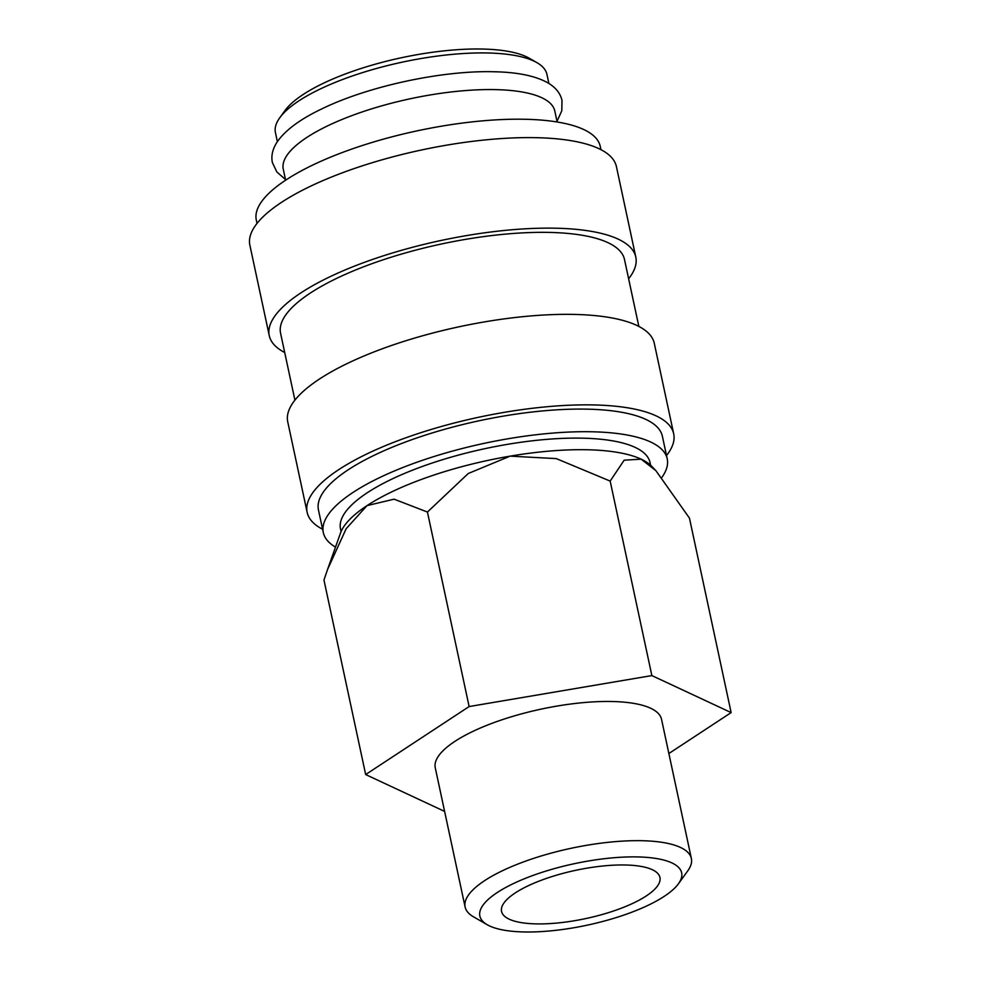 <?xml version="1.0" encoding="UTF-8"?>
<svg xmlns="http://www.w3.org/2000/svg" width="981" height="981" viewBox="0 0 981 981"><rect width="100%" height="100%" fill="white"/><g stroke="black" fill="none" stroke-linecap="round" stroke-linejoin="round"><path stroke-width="1.47" d="M661.868 477.404A175.869 53.526 167.9 0 0 667.227 458.85L662.371 436.226A175.869 53.526 167.9 0 0 587.693 409.163A175.869 53.526 167.9 0 0 405.092 442.161A175.869 53.526 167.9 0 0 318.457 509.961L323.313 532.585A175.869 53.526 167.9 0 0 335.502 547.128M667.227 458.85A175.869 53.526 167.9 0 0 592.549 431.787A175.869 53.526 167.9 0 0 409.935 464.786A175.869 53.526 167.9 0 0 323.313 532.585M666.516 455.527A187.432 57.045 167.9 0 0 673.689 433.798L654.278 343.276A187.432 57.045 167.9 0 0 574.694 314.435A187.432 57.045 167.9 0 0 380.064 349.604A187.432 57.045 167.9 0 0 287.74 421.855L307.151 512.376A187.432 57.045 167.9 0 0 322.602 529.25M673.689 433.798A187.432 57.045 167.9 0 0 594.094 404.945A187.432 57.045 167.9 0 0 399.475 440.126A187.432 57.045 167.9 0 0 307.151 512.376M638.839 326.415L624.492 259.499A175.869 53.526 167.9 0 0 549.814 232.423A175.869 53.526 167.9 0 0 367.201 265.434A175.869 53.526 167.9 0 0 280.578 333.221L294.913 400.138M628.625 278.788A187.432 57.045 167.9 0 0 635.798 257.071L616.399 166.549A187.432 57.045 167.9 0 0 536.803 137.696A187.432 57.045 167.9 0 0 342.173 172.877A187.432 57.045 167.9 0 0 249.861 245.127L269.26 335.649A187.432 57.045 167.9 0 0 284.711 352.522M635.798 257.071A187.432 57.045 167.9 0 0 556.215 228.217A187.432 57.045 167.9 0 0 361.584 263.399A187.432 57.045 167.9 0 0 269.26 335.649M600.948 149.676L600.237 146.341A175.869 53.526 167.9 0 0 525.558 119.277A175.869 53.526 167.9 0 0 342.945 152.276A175.869 53.526 167.9 0 0 256.311 220.075L257.034 223.41M557.147 121.987L554.792 111A138.836 42.257 167.9 0 0 495.834 89.627A138.836 42.257 167.9 0 0 351.664 115.684A138.836 42.257 167.9 0 0 283.276 169.21L285.63 180.185M548.882 83.446L546.932 74.36A138.836 42.257 167.9 0 0 536.987 62.686L529.311 58.259A131.895 40.147 167.9 0 0 482.75 49.05A131.895 40.147 167.9 0 0 284.895 110.657L279.708 117.843A138.836 42.257 167.9 0 0 275.428 132.57L277.365 141.644M536.987 62.686A138.836 42.257 167.9 0 0 487.974 52.986A138.836 42.257 167.9 0 0 279.708 117.843M365.668 774.549L323.963 580.053L327.568 569.446L346.17 528.698L367.029 505.62L394.08 499.17L427.434 512.045L468.244 473.516L510.132 456.14A161.975 49.308 -12.1 0 1 587.644 449.764A161.975 49.308 -12.1 0 1 641.145 459.169A161.975 49.308 -12.1 0 1 651.801 466.392L655.921 470.696L689.447 518.103L731.139 712.598L651.862 675.578L469.126 706.553L365.668 774.549L444.626 811.422M327.568 569.446L340.468 533.124A161.975 49.308 -12.1 0 1 367.029 505.62A161.975 49.308 -12.1 0 1 510.132 456.14L556.276 458.605L610.17 481.082L624.174 460.175L641.145 459.169L655.921 470.696M678.447 883.758L687.804 870.797A115.697 35.218 167.9 0 0 691.372 858.522A115.697 35.218 167.9 0 0 642.248 840.717A115.697 35.218 167.9 0 0 522.113 862.422A115.697 35.218 167.9 0 0 465.117 907.033A115.697 35.218 167.9 0 0 473.406 916.757L487.263 924.752A103.177 31.404 167.9 0 0 523.682 931.95A103.177 31.404 167.9 0 0 678.447 883.758A103.177 31.404 167.9 0 0 637.822 856.928A103.177 31.404 167.9 0 0 517.122 881.858A103.177 31.404 167.9 0 0 487.263 924.752M465.117 907.033L435.27 767.829A115.697 35.218 -12.1 0 1 492.266 723.23A115.697 35.218 -12.1 0 1 612.402 701.513A115.697 35.218 -12.1 0 1 661.537 719.318L691.372 858.522M341.081 531.579L340.505 528.894A158.272 48.179 -12.1 0 1 418.47 467.888A158.272 48.179 -12.1 0 1 582.824 438.176A158.272 48.179 -12.1 0 1 650.035 462.541L650.611 465.227M535.945 923.881A80.994 24.648 -12.1 0 1 501.561 911.423A80.994 24.648 -12.1 0 1 541.451 880.202A80.994 24.648 -12.1 0 1 625.547 864.997A80.994 24.648 -12.1 0 1 659.943 877.468A80.994 24.648 -12.1 0 1 620.041 908.688A80.994 24.648 -12.1 0 1 535.945 923.881M668.87 753.531L731.139 712.598M469.126 706.553L427.434 512.045M651.862 675.578L610.17 481.082M557 121.325L561.794 110.804L561.99 100.442C560.482 93.587 556.031 87.861 548.624 83.287C536.264 76.064 518.115 72.226 494.203 71.76C442.909 70.215 368.93 86.046 322.688 108.462C300.934 118.726 285.888 129.7 277.537 141.411C272.669 148.609 270.952 155.648 272.375 162.527L276.801 171.908L285.483 179.523"/></g></svg>
